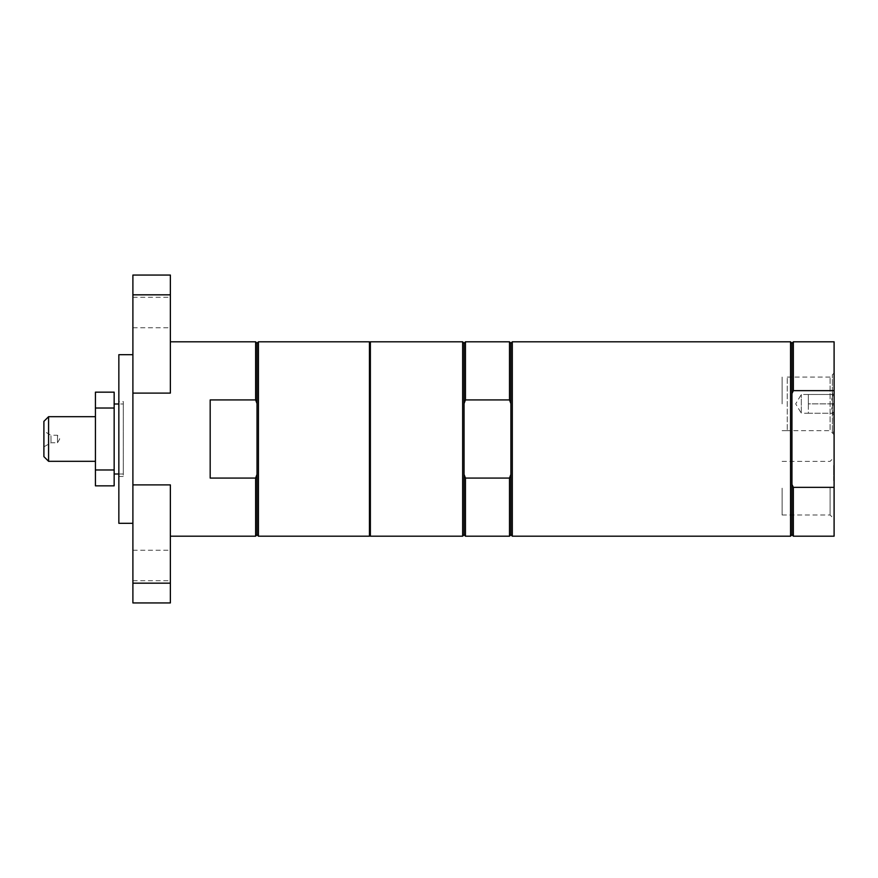 <?xml version="1.0" encoding="UTF-8"?>
<svg xmlns="http://www.w3.org/2000/svg" width="878" height="878" viewBox="0 0 878 878"><rect width="100%" height="100%" fill="white"/><g stroke="black" fill="none" stroke-linecap="round" stroke-linejoin="round"><path stroke-width="0.66" stroke-dasharray="4.39 3.29" d="M123.293 401.531L123.293 476.469L123.293 401.531L118.848 401.531L118.848 476.469L118.848 401.531M123.293 403.99L123.293 474.01L123.293 403.99L118.848 403.99M782.111 403.869L782.111 377.068L782.111 403.869M782.111 488.179L782.111 514.991L782.111 488.179M791.945 534.79L791.945 484.458L793.35 487.356L834.1 487.356L834.1 390.644L793.35 390.644L793.35 341.805M793.35 390.644L791.945 393.542L791.945 343.21M791.945 484.458L791.945 393.542M790.54 536.195L790.54 341.805M793.35 536.195L793.35 487.356M834.1 390.644L834.1 341.805M834.1 536.195L834.1 487.356M834.1 426.785L833.628 420.628L834.1 426.785M834.1 475.217L833.628 481.759L833.628 465.362L833.628 475.217M834.1 473.538L834.1 481.759L833.628 473.538M834.1 465.362L834.1 471.771L834.1 465.362M834.1 435.137L833.628 418.74L834.1 435.137M834.1 433.205L833.628 416.809L834.1 433.205M834.1 431.263L834.1 376.475L834.1 431.263L832.388 432.975L832.388 374.763L832.388 432.975L834.1 434.687L834.1 373.051L834.1 434.687L834.1 373.051L834.1 434.687L830.094 430.67L830.094 377.068L830.094 430.67L782.111 430.67L787.259 430.67L787.259 377.068L787.259 430.67M830.094 488.179L830.094 514.991L830.094 488.179M834.1 488.179L834.1 518.997L834.1 488.179M831.762 399.183L833.211 394.496L808.342 394.496L808.342 403.869L808.342 394.496L833.211 394.496L831.762 399.183L833.211 403.869L808.342 403.869L808.342 408.555L808.342 403.869L833.211 403.869L831.762 399.183M808.342 413.242L833.211 413.242L831.762 413.242L833.211 413.242L831.762 408.555L833.211 403.869L831.762 408.555L833.211 413.242L808.342 413.242L808.342 399.183L808.342 413.242L801.307 413.242L801.307 394.496L801.307 413.242L795.687 403.869L801.307 394.496L808.342 394.496M834.1 415.579L834.1 392.159L834.1 415.579L831.762 413.242M831.762 394.496L833.211 394.496L831.762 394.496L834.1 392.159M369.44 523.31L369.44 354.69L369.44 523.31M370.373 536.195L370.373 341.805M369.44 341.805L369.44 536.195M255.619 341.805L255.619 399.929L210.182 399.929L210.182 478.071L255.619 478.071L255.619 536.195M255.619 399.929L257.024 403.573L257.024 474.427L255.619 478.071M257.024 474.427L257.024 534.79M210.182 478.071L210.182 399.929L210.182 478.071M258.428 536.195L258.428 341.805M257.024 343.21L257.024 403.573M512.302 536.195L512.302 341.805M510.897 534.79L510.897 343.21M509.492 536.195L509.492 478.071L510.897 474.427L510.897 403.573L509.492 399.929L465.461 399.929L464.056 403.573L464.056 343.21M465.461 536.195L465.461 478.071L509.492 478.071M464.056 534.79L464.056 474.427L465.461 478.071M464.056 474.427L464.056 403.573M462.651 536.195L462.651 341.805M509.492 399.929L509.492 341.805M465.461 399.929L465.461 341.805M510.897 403.573L510.897 474.427M118.848 523.31L118.848 354.69M170.365 341.805L170.365 393.103L170.365 341.805M132.896 275.055L132.896 484.897L170.365 484.897L170.365 602.945M132.896 484.897L132.896 602.945M132.896 565.465L132.896 580.698L132.896 565.465M132.896 312.535L132.896 297.302L132.896 312.535M132.896 523.31L132.896 354.69L132.896 523.31M170.365 565.465L170.365 580.698L170.365 565.465M170.365 275.055L170.365 393.103L132.896 393.103M170.365 312.535L170.365 297.302L170.365 312.535M95.428 408.018L95.428 469.982L114.162 469.982L114.162 408.018L95.428 408.018L95.428 392.159M95.428 485.841L95.428 469.982M95.428 416.688L95.428 461.312L95.428 416.688M114.162 485.841L114.162 469.982M114.162 408.018L114.162 392.159M114.162 474.01L114.162 403.99L114.162 474.01M57.487 442.742L57.487 435.258L57.487 442.742L59.737 439L57.487 435.258L51.001 435.258L51.001 442.742L51.001 435.258L43.9 431.153L43.9 446.847L51.001 442.742L57.487 442.742M43.9 446.847L43.9 431.153M48.586 416.688L48.586 461.312M43.9 456.626L43.9 421.374M132.896 583.168L170.365 583.168M132.896 294.832L170.365 294.832M782.111 514.991L830.094 514.991L834.1 518.997M782.111 461.378L830.094 461.378L834.1 457.372M787.259 377.068L830.094 377.068L834.1 373.051L832.388 374.763L834.1 376.475M118.848 476.469L123.293 476.469M132.896 327.757L170.365 327.757M132.896 297.302L170.365 297.302M132.896 580.698L170.365 580.698M132.896 550.243L170.365 550.243M118.848 474.01L123.293 474.01"/><path stroke-width="1.32" d="M793.35 390.644L793.35 341.805L791.945 343.21L791.945 393.542L793.35 390.644L834.1 390.644L834.1 487.356L793.35 487.356L791.945 484.458L791.945 534.79L790.54 536.195L512.302 536.195L512.302 341.805L790.54 341.805L790.54 536.195M791.945 393.542L791.945 484.458M793.35 487.356L793.35 536.195L834.1 536.195L834.1 487.356M793.35 341.805L834.1 341.805L834.1 390.644M369.44 536.195L369.44 341.805L258.428 341.805L258.428 536.195L369.44 536.195M170.365 536.195L255.619 536.195L255.619 478.071L210.182 478.071L210.182 399.929L255.619 399.929L255.619 341.805L170.365 341.805M255.619 478.071L257.024 474.427L257.024 403.573L255.619 399.929M255.619 536.195L257.024 534.79L257.024 474.427M258.428 341.805L257.024 343.21L255.619 341.805M257.024 403.573L257.024 343.21M512.302 341.805L510.897 343.21L510.897 534.79L512.302 536.195M510.897 474.427L509.492 478.071L509.492 536.195L510.897 534.79M509.492 478.071L465.461 478.071L465.461 536.195L509.492 536.195M465.461 478.071L464.056 474.427L464.056 534.79L465.461 536.195M462.651 341.805L462.651 536.195L370.373 536.195L370.373 341.805L462.651 341.805L464.056 343.21L464.056 474.427M510.897 343.21L509.492 341.805L509.492 399.929L510.897 403.573M464.056 343.21L465.461 341.805L465.461 399.929L509.492 399.929M464.056 403.573L465.461 399.929M132.896 354.69L118.848 354.69L118.848 523.31L132.896 523.31M132.896 393.103L170.365 393.103L170.365 275.055L132.896 275.055L132.896 484.897L170.365 484.897L170.365 602.945L132.896 602.945L132.896 484.897M95.428 469.982L95.428 408.018L114.162 408.018L114.162 469.982L95.428 469.982L95.428 485.841L114.162 485.841L114.162 469.982M114.162 408.018L114.162 392.159L95.428 392.159L95.428 408.018M118.848 403.99L114.162 403.99M48.586 416.688L43.9 421.374L43.9 456.626L48.586 461.312L48.586 416.688L95.428 416.688M132.896 583.168L170.365 583.168M132.896 294.832L170.365 294.832M791.945 343.21L790.54 341.805M791.945 534.79L793.35 536.195M370.373 354.69L369.44 354.69M370.373 523.31L369.44 523.31M257.024 534.79L258.428 536.195M464.056 534.79L462.651 536.195M465.461 341.805L509.492 341.805M114.162 474.01L118.848 474.01M48.586 461.312L95.428 461.312"/></g></svg>

